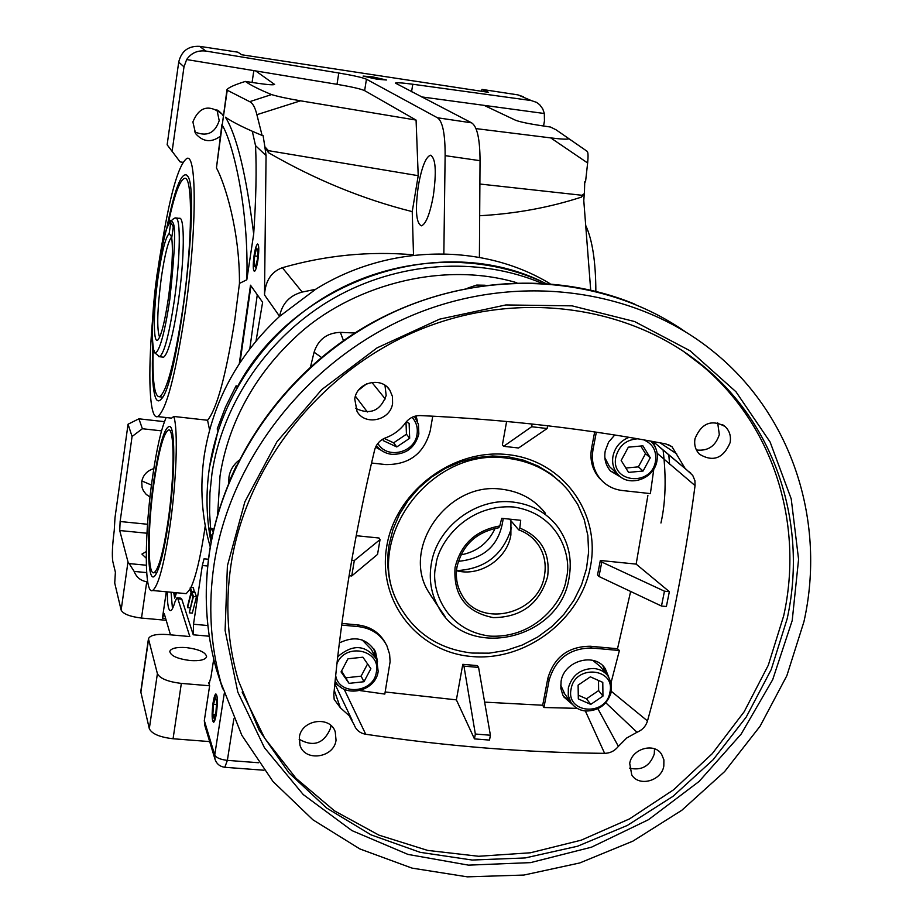 <?xml version="1.0" encoding="UTF-8"?>
<svg xmlns="http://www.w3.org/2000/svg" width="923" height="923" viewBox="0 0 923 923"><rect width="100%" height="100%" fill="white"/><g stroke="black" fill="none" stroke-linecap="round" stroke-linejoin="round"><path stroke-width="1.38" d="M154.176 481.61C158.791 450.943 163.452 433.787 168.171 430.164C174.678 425.941 174.77 476.395 167.894 522.21C163.209 552.554 158.629 569.353 154.129 572.606C147.345 576.529 147.622 525.787 154.176 481.61M337.749 656.726C352.828 643.769 365.808 644.669 376.676 659.426L378.176 671.425C375.73 691.662 344.083 698.711 335.141 680.92M362.289 640.031L371.3 649.434L375.465 657.176M336.964 663.683C345.375 642.096 381.303 649.884 376.365 672.059C373.827 693.127 339.168 696.254 335.672 675.636M362.901 657.199L370.873 668.667L363.962 681.728L349.079 683.366L341.049 671.921L347.959 658.803L362.901 657.199M363.962 681.728L361.124 676.144L367.585 663.937M341.556 670.952L349.079 683.366M346.344 677.77L361.124 676.144M787.134 618.871L771.213 669.579L746.234 717.056L713.133 759.744L673.063 796.272L627.363 825.427L577.533 846.241L525.21 857.94L472.138 860.04L420.138 852.321L371.046 834.854L326.696 808.075L288.807 772.724L259.005 729.931L238.607 681.174C227.566 643.942 225.016 605.2 230.981 564.934C246.326 464.073 321.85 369.477 420.98 329.176C520.18 288.957 633.086 306.136 705.945 368.335C777.581 428.768 807.429 527.321 787.134 618.871M242.149 692.1L264.705 738.238L295.96 778.274L334.553 810.902L378.984 835.153L427.58 850.395L478.633 856.279L530.425 852.783L581.248 840.161L629.486 818.909L673.64 789.753L712.279 753.653L744.192 711.714L768.282 665.264L783.708 615.756C803.887 524.541 774.109 426.357 702.726 366.143L682.547 350.671M336.041 740.211C333.976 758.014 304.775 762.11 299.963 745.207L299.34 737.315C301.313 719.709 330.007 715.313 335.234 731.731L336.041 740.211M299.133 739.254C313.578 747.353 324.065 743.603 330.63 728.016L330.861 725.455M663.822 766.09C661.479 780.973 638.866 787.181 631.736 774.835L629.705 763.39C631.967 748.645 654.245 742.277 661.583 754.229L663.891 759.825L663.822 766.09M629.44 768.144C641.612 770.867 649.896 766.148 654.28 753.987L654.511 748.83M730.093 442.694C723.332 458.431 713.144 462.296 699.542 454.278C695.446 450.055 693.946 444.828 695.019 438.61C701.538 423.08 711.587 419.077 725.166 426.576C729.585 430.856 731.224 436.233 730.093 442.694M696.415 449.974C707.929 451.301 715.567 446.178 719.317 434.583L717.679 422.803M392.587 403.386C390.544 420.496 364.885 426.218 356.993 411.277L354.744 398.978C356.682 382.226 381.545 376.123 389.887 390.279L392.471 396.532L392.587 403.386M355.609 408.347C370.169 415.235 380.357 410.966 386.172 395.517L384.983 385.329M792.211 620.533L772.701 679.651L741.169 734.062L699.126 781.423L648.488 819.693L591.481 847.187L530.575 862.624L468.48 865.139L407.978 854.41L351.975 830.619L303.252 794.576L264.44 747.722L237.811 692.123L225.108 630.444L227.393 565.834L244.883 501.777L276.877 441.875L321.769 389.564L377.069 347.867L439.625 319.15L505.873 304.948L572.052 305.848L634.551 321.527L690.092 350.798L735.977 391.779L770.128 442.059L791.219 498.882L798.58 559.35L792.211 620.533M336.353 682.801L335.049 681.809M386.749 546.324C377.149 601.092 417.669 652.192 471.63 656.507C525.464 661.606 580.44 620.083 590.397 566.837C601.138 513.673 563.353 460.565 508.215 454.67C453.239 447.967 395.529 491.498 386.749 546.324M562.522 484.148L551.158 474.099L538.132 466.057L523.768 460.254L508.435 456.85L492.524 455.962L476.453 457.6L460.646 461.754L445.532 468.319L431.502 477.11L418.927 487.909L408.151 500.416L399.451 514.307L393.048 529.214L389.114 544.732C385.802 565.43 388.641 584.721 397.64 602.615L401.32 609.122M572.756 704.734L563.918 697.05L562.799 695.042L560.838 688.385L561.092 681.232C564.045 660.683 594.897 651.996 605.28 668.714L608.695 676.997M563.445 696.277L569.941 700.995M621.952 477.791L610.484 471.018C605.673 465.365 603.919 458.662 605.234 450.909L608.569 442.186L614.73 434.998M610.472 471.007L618.318 474.849M381.303 450.355L375.58 447.159M376.099 446.086L377.38 446.767M803.945 621.675C826.05 523.029 793.099 416.469 714.402 352.436C636.524 288.299 517.376 271.674 413.123 314.962C308.963 358.343 230 458.316 214.044 564.541C208.056 605.373 210.34 644.762 220.897 682.732L241.826 735.273L272.989 781.504L312.909 819.797L359.889 848.952L412.039 868.116L467.384 876.85L523.929 875.05L579.748 862.959L632.959 841.107L681.797 810.29L724.647 771.559L760.091 726.205L786.858 675.682L803.945 621.675M398.84 604.877L399.532 605.903L398.84 604.877M354.259 725.028L349.275 715.821L340.356 707.779L334.184 699.38L333.814 694.627C341.106 614.672 354.709 533.125 374.623 449.986C376.238 444.148 379.918 440.086 385.652 437.814C393.763 434.802 400.386 429.806 405.52 422.826C409.293 417.934 414.196 415.523 420.242 415.581C505.458 419.4 587.34 428.86 665.898 443.94L672.025 446.755L685.051 468.342L692.758 475.449L694.927 480.698L695.065 485.602C684.347 566.607 668.483 645.05 647.496 720.944C645.835 726.286 642.339 730.058 637.02 732.262L626.705 737.996L618.375 746.361C614.776 750.884 610.195 753.203 604.623 753.341C526.087 752.637 446.444 746.28 365.727 734.258C360.282 733.277 356.52 730.37 354.455 725.559L354.259 725.028M334.23 690.231L340.356 707.779M352.067 720.09L334.841 683.874M334.899 683.262L341.106 687.45M344.152 689.216L365.727 734.258M474.445 738.885L489.502 740.096L490.401 735.239L478.576 667.421L477.387 665.61L462.792 664.329L456.377 699.865L474.445 738.885L475.345 734.027L490.401 735.239M484.621 702.126L542.701 705.241L543.935 707.514L577.198 708.356M585.355 710.987L604.623 753.341M359.993 690.577L384.822 694.084L390.106 661.722L389.621 654.28L386.922 645.858C381.153 634.655 371.634 628.24 358.389 626.613L341.706 625.09M385.191 691.973L456.377 699.865M597.885 708.726L618.375 746.361M637.02 732.262L605.788 702.772M611.441 691.431L647.496 720.944M669.36 591.678L664.456 591.193L661.479 606.03L666.371 606.515L669.36 591.678L636.155 564.115L647.888 495.466M596.327 432.195L593.039 449.524C591.112 460.969 593.651 470.892 600.631 479.314C606.365 485.729 613.61 489.467 622.367 490.528L650.38 493.597L653.83 468.942M657.141 453.274L695.065 485.602M611.118 682.432L619.391 650.519L617.51 648.742L630.64 591.458M656.011 448.924L652.988 441.529M653.161 441.563L685.904 469.161M676.697 453.874L660.037 442.832M339.399 642.904C355.02 635.405 367.054 638.381 375.523 651.846L377.542 661.676M475.345 734.027L463.946 666.129L462.792 664.329M351.721 560.307L354.305 560.561L380.045 539.574L379.053 538.017L356.197 535.698M385.422 643.054C379.515 632.463 370.192 626.405 357.455 624.883L341.925 623.452M617.51 648.742L590.351 646.25C568.256 646.423 554.077 657.13 547.812 678.382L542.701 705.241M636.155 564.115L600.331 560.48L597.539 574.891L598.981 576.494L661.479 606.03M594.666 431.952L591.574 448.174C589.659 459.596 592.185 469.507 599.165 477.906L601.981 480.768M506.623 421.465L502.377 444.967L503.646 446.317L518.564 448.001L547.131 428.526L531.66 426.738L532.156 424.026M619.391 650.519L591.77 647.992C569.629 648.177 555.415 658.907 549.127 680.193L543.935 707.514M651.892 441.332L652.699 443.213M664.456 591.193L601.784 562.049L600.331 560.48M547.639 425.768L547.131 428.526M416.065 415.927L417.658 421.973M371.531 463.023L385.652 464.569C409.12 464.846 423.969 453.643 430.187 430.972L432.749 416.169M531.66 426.738L503.646 446.317M354.305 560.561L351.732 575.975L349.102 575.721M351.732 575.975L377.542 554.411L380.045 539.574M375.603 657.407L373.838 648.834M463.946 666.129L478.576 667.421M601.784 562.049L598.981 576.494M605.788 673.329L602.869 665.852M415.131 417.288L414.865 416.227M358.643 390.083L366.523 383.91M559.857 481.61L559.038 480.687L559.857 481.61M485.129 285.242L476.741 285.057L467.949 288.011M568.337 687.947C572.145 675.117 580.717 668.633 594.066 668.506C600.215 669.163 604.992 671.863 608.43 676.605L611.418 683.724L611.384 691.685C607.565 704.411 599.027 710.86 585.77 711.033C579.309 710.352 574.36 707.445 570.91 702.311L568.256 695.492L568.337 687.947M564.807 694.05L560.676 685.108M571.118 688.962C574.983 664.156 615.756 667.837 609.907 692.331C606.042 716.894 565.487 713.525 571.118 688.962M592.762 660.337L600.4 666.648L606.78 674.563M578.11 685.143L590.362 676.847L602.788 682.374L602.95 696.127L590.743 704.387L578.317 698.919L578.11 685.143M578.26 695.169L586.497 698.803L590.743 704.387M586.497 698.803L598.635 690.6L602.95 696.127M598.635 690.6L598.508 680.47M547.627 576.563C539.597 603.677 521.46 617.36 493.251 617.614C465.907 612.157 453.193 595.416 455.074 567.391C460.889 544.074 475.806 530.264 499.816 525.96L501.72 518.311L520.71 520.307L519.799 528.048C541.166 537.048 550.443 553.223 547.627 576.563M499.816 525.96L498.708 527.76C476.314 532.017 462.411 545.032 457.023 566.826C455.327 576.99 456.943 586.359 461.858 594.908C479.718 628.817 539.009 614.626 544.466 575.49C546.474 563.861 544.235 553.362 537.763 544.028C532.929 537.417 526.572 532.686 518.668 529.837L519.799 528.048M510.95 520.745L510.881 535.052C507.085 559.119 479.729 577.06 456.504 570.691M456.516 570.61C484.933 569.179 503.277 554.861 511.55 527.644M503.197 518.461C499.816 544.489 484.875 558.773 458.362 561.311M460.912 554.885C476.845 551.862 488.255 543.012 495.143 528.337M518.668 529.837L509.588 519.141M414.427 416.365L418.419 424.303L418.846 433.983C415.085 447.736 406.085 454.52 391.86 454.347C385.41 453.528 380.253 450.586 376.411 445.532M412.062 417.311C416.342 422.123 418.004 427.799 417.034 434.329C414.739 453.031 386.714 459.562 377.888 443.375M406.212 421.926L409.131 423.299L409.674 438.287L396.775 446.94L383.287 440.652L383.218 438.91M384.199 438.413L393.636 442.832L396.775 446.94M393.636 442.832L406.443 434.225L409.674 438.287M406.443 434.225L406.005 422.18M176.547 592.739L174.678 598.127L173.686 592.474L174.689 597.908L176.501 592.739M174.459 592.543L175.151 594.747L175.693 592.658M254.125 255.279C255.221 248.495 256.386 244.733 257.609 244.007C259.063 244.987 259.155 250.375 257.898 260.182C256.802 266.897 255.659 270.635 254.46 271.408C252.971 270.497 252.867 265.12 254.125 255.279M254.021 265.363L255.394 267.197L257.39 259.513L257.99 250.018L256.606 248.264L254.621 255.925L254.021 265.363L255.809 265.593M254.621 255.925L257.598 256.317M472.253 653.069C439.117 649.273 414.669 633.155 398.909 604.727C361.597 540.267 430.637 446.201 507.569 458.258C532.779 461.477 553.154 472.38 568.706 490.99L577.786 504.523L584.213 519.522L587.859 535.536L588.609 552.092L586.474 568.706L581.525 584.928L573.921 600.273L563.895 614.326L551.712 626.682L537.74 637.008L522.36 645.004L506.012 650.438L489.155 653.161L472.253 653.069M544.835 512.657L541.743 508.931M545.435 513.326C534.625 499.551 520.122 491.521 501.95 489.248C448.255 481.021 400.905 547.524 428.422 591.712L433.349 599.223M430.499 595.173L432.852 598.462M429.149 592.981L430.026 594.158M541.363 508.838L539.967 507.073M168.021 224.601C173.962 196.311 179.35 180.943 184.185 178.497C193.034 173.489 192.665 241.884 182.627 309.851C174.528 362.497 166.844 391.467 159.598 396.775C154.395 397.017 152.272 380.887 153.23 348.386M162.563 357.063L163.602 357.189C168.274 353.694 173.178 335.164 178.312 301.613C184.612 258.763 184.923 215.244 179.247 218.382M213.063 702.841C213.917 697.534 214.851 694.558 215.855 693.923C217.643 695.273 217.84 701.757 216.432 713.387C215.578 718.625 214.667 721.578 213.674 722.259C211.852 720.967 211.655 714.494 213.063 702.841M212.832 714.506L214.067 718.406L215.97 711.956L216.651 701.618L215.405 697.788L213.513 704.237L212.832 714.506L215.163 714.69M213.513 704.237L216.467 704.48M377.022 79.216L363.097 76.078L372.569 76.863L386.46 80.001L377.022 79.216M371.981 78.143L383.183 79.309L369.177 76.655L366.362 76.759L371.981 78.143M369.177 76.655L369.05 77.417M377.565 77.924L377.392 78.963M372.684 76.921L385.791 79.886L376.896 79.159L363.754 76.182L372.684 76.921M257.886 260.159C256.79 266.839 255.648 270.554 254.46 271.293C253.006 270.347 252.89 265.016 254.148 255.302C255.233 248.61 256.375 244.883 257.575 244.133C259.028 245.057 259.132 250.398 257.886 260.159M433.302 195.918C429.899 214.067 425.953 224.035 421.43 225.835C416.054 223.274 415.05 209.798 418.396 185.396C421.742 167.201 425.722 157.141 430.36 155.226C435.691 157.718 436.671 171.274 433.302 195.918M194.534 131.816C206.752 137.008 214.967 133.281 219.201 120.636L216.928 109.756M220.285 136.292C211.252 142.892 203.014 141.992 195.595 133.593L192.884 121.94C199.172 106.768 208.84 104.091 221.889 113.921L223.193 115.802M595.854 291.276C595.739 261.671 592.358 239.715 585.701 225.42M479.406 257.379L480.041 160.683C479.948 138.958 477.145 126.347 471.607 122.84L395.436 83.128C396.382 82.447 402.174 82.816 412.789 84.247L531.187 100.538L517.953 94.884L481.944 89.393L488.567 92.346L241.676 54.757L237.938 52.184L199.645 46.346L205.806 51.053L338.787 72.998C353.405 75.49 362.635 77.555 366.443 79.216L364.631 90.639L416.077 120.071L418.211 175.682L412.235 211.621L413.504 254.817C369.385 250.975 325.669 255.279 282.346 267.705L302.19 292.06L315.562 289.337L279.6 316.37C237.996 355.124 212.878 401.505 204.248 455.524C199.714 486.986 201.722 517.468 210.271 546.97M217.193 428.999L218.059 430.81L209.452 467.488C205.725 492.928 206.267 517.895 211.079 542.378C206.267 517.895 205.725 492.928 209.452 467.488C220.251 395.644 268.005 327.873 334.391 291.541C400.928 255.429 481.794 252.879 545.355 283.303C442.671 230.635 294.956 279 237.061 387.418L236.138 385.733L225.547 406.974L217.193 428.999L218.497 429.495M315.562 289.337C388.006 244.007 482.51 242.657 549.993 283.661M216.397 713.283L213.686 721.994C211.909 720.69 211.713 714.333 213.098 702.934L215.82 694.188C217.586 695.469 217.782 701.838 216.397 713.283M141.865 480.941L151.453 485.071M150.011 496.989L146.238 494.428L143.446 490.898L142.084 487.563L141.727 481.725C143.03 475.068 147.057 470.707 153.818 468.642M239.992 362.601L250.952 285.842M239.288 363.674L250.502 285.219L262.617 302.283L256.052 340.933M412.235 211.621C362.924 199.23 315.008 179.581 268.466 152.676L264.866 147.034L266.066 155.583L255.533 145.638C256.686 169.486 256.075 198.953 253.687 234.038L246.81 279.784L239.461 283.407L234.754 320.235C225.939 375.615 216.882 408.947 207.56 420.253L173.789 416.458C178.301 429.287 176.524 482.094 169.728 527.644C163.867 565.534 158.145 586.474 152.56 590.501C144.023 595.358 144.426 531.856 152.583 476.879C156.737 448.463 161.26 428.676 166.163 417.531M205.252 525.706L204.468 531.14C200.349 557.873 195.849 576.644 190.98 587.42M190.069 589.232L186.227 593.651L184.392 593.477M160.394 253.744C169.382 196.795 178.174 165.044 186.746 158.502C197.164 152.526 196.795 233.392 184.854 314.074C175.243 376.249 166.186 410.412 157.671 416.585C149.399 420.161 147.611 375.2 152.676 318.32M239.461 283.407C239.784 230.635 224.866 183.354 216.444 167.871L221.889 124.732M162.471 397.305L161.86 397.04M186.25 647.577C199.056 649.261 205.852 652.33 206.614 656.795C205.241 659.864 199.783 661.122 190.242 660.545C177.366 658.86 170.547 655.792 169.786 651.35C171.193 648.234 176.685 646.977 186.25 647.577M168.298 523.41C164.075 551.193 159.76 568.441 155.352 575.167C146.815 587.859 146.284 531.002 153.818 480.548C159.414 443.917 164.802 425.884 169.994 426.461C175.601 429.137 174.92 479.199 168.298 523.41M166.89 227.496C174.447 190.092 181.012 172.613 186.608 175.047L187.092 175.601C201.295 185.431 178.416 383.922 161.387 398.886C158.987 401.886 157.014 401.447 155.491 397.571C152.595 389.252 151.707 371.831 152.814 345.306M366.443 79.216L437.433 117.763C442.625 121.225 445.186 133.858 445.128 155.641L480.041 160.683M481.621 91.285L481.944 89.393M517.953 94.884L523.514 96.8M531.187 100.538L536.563 102.372L539.724 104.772L542.712 108.822L544.385 113.517L421.453 96.88M544.316 113.506L544.455 120.948L543.555 126.001M443.848 253.837L445.128 155.641M364.631 90.639C360.824 88.908 351.617 86.808 337.01 84.316L338.787 72.998M205.806 51.053C197.649 50.119 191.269 52.946 186.654 59.557L337.01 84.316M199.645 46.346C188.373 45.781 181.393 51.042 178.704 62.118L183.989 66.871L186.654 59.557M183.989 66.871L172.128 151.314L180.112 161.906L167.144 144.796L178.704 62.118M590.697 290.041L583.786 200.614L584.305 193.392M147.703 581.836L146.745 581.744L141.507 618.064C129.97 616.633 123.174 613.98 121.144 610.091L114.729 583.094L115.387 572.202L112.814 561.553C111.879 555.473 112.364 545.078 114.256 530.379L114.994 517.688L128.066 424.211L138.912 418.811L164.444 421.661M475.968 128.609L550.719 137.896C561.657 139.246 567.726 139.511 568.926 138.715L556.084 129.82L550.5 127.039L539.124 125.332C527.448 123.497 519.568 121.778 515.472 120.209L484.114 105.36M584.144 193.888L581.34 197.141C549.358 207.56 515.461 213.755 479.683 215.728M581.34 197.141L581.986 195.272L479.891 184.023M581.986 195.272L584.167 193.818L584.444 192.365L584.744 181.854L585.528 181.935L587.639 162.979L550.719 137.896M416.077 120.071L300.54 100.815L256.882 114.683L262.086 135.404L263.09 135.589L264.866 146.78L268.397 150.645L418.211 175.682M255.717 70.933L274.616 84.455C273.543 85.135 267.832 84.731 257.482 83.243L245.345 81.432C250.583 85.17 259.317 89.554 271.558 94.573C277.8 96.511 287.468 98.588 300.54 100.815M266.066 155.583L264.509 294.945C265.374 280.811 271.327 271.731 282.346 267.705M268.397 150.645L268.466 152.676M180.112 161.906L182.892 162.298M252.071 82.435L253.825 70.621M167.144 144.796L172.128 151.314M279.6 316.37L264.509 294.945M207.56 420.253L209.579 429.956M171.055 592.231L172.463 608.615M177.308 597.839L180.816 598.162L181.796 599.2L193.242 634.793L193.507 624.236L202.322 565.499L204.041 558.807L208.46 559.234M190.15 607.876L187.6 607.646L187.554 606.307L191.073 592.381L190.046 589.336L190.346 587.363L193.357 587.651L194.499 592.635M192.053 592.416L195.088 592.693L196.484 596.789L192.319 613.103L189.284 612.826L192.792 597.481L191.753 594.4L192.053 592.416L193.438 596.5L189.284 612.826M568.926 138.715L587.259 151.407C588.159 152.48 588.286 156.333 587.639 162.979M121.144 610.091L127.985 561.888L119.725 530.529L120.128 521.518L132.07 436.498L128.066 424.211M161.548 430.856L142.373 428.734L138.912 418.811M132.07 436.498L142.373 428.734M256.882 114.683C255.129 107.426 252.729 103.099 249.683 101.668L227.254 90.223L222.178 125.136C232.169 140.792 249.152 206.914 246.81 279.784M253.687 234.038C246.21 174.424 236.796 135.485 225.431 117.209C233.069 122.436 245.287 128.505 262.086 135.404M271.558 94.573L249.683 101.668M255.533 145.638L252.302 131.262M245.345 81.432C234.719 84.743 228.592 87.477 226.989 89.646L227.254 90.223M302.19 292.06C289.787 295.452 282.288 303.379 279.681 315.839M167.282 591.874C167.305 604.669 168.459 610.911 170.755 610.599C172.047 610.045 173.455 607.103 174.989 601.784L176.916 597.804L177.885 598.842L189.826 636.547L167.248 634.539C156.31 633.836 150.045 635.243 148.453 638.751L157.395 673.663C159.967 678.543 167.951 681.797 181.346 683.401L209.636 685.766L208.621 682.593L209.59 682.674M146.745 581.744C140.596 580.717 136.396 577.267 134.158 571.418L129.151 563.584L146.33 565.234M169.44 417.9L171.551 418.142L173.789 416.458M216.444 167.871L226.977 89.762M213.709 659.126L210.894 677.54L209.163 683.158L208.621 682.593M194.741 591.678L191.707 591.401L187.6 607.646M190.346 587.363L191.707 591.401M196.484 596.789L193.438 596.5M148.418 638.993L140.757 691.662L149.307 728.674C151.822 733.843 159.737 737.2 173.062 738.758L209.683 741.596M204.71 725.097L204.318 720.586L209.636 685.766M141.507 618.064L166.198 620.291M165.655 618.445L162.436 618.156L166.302 591.781M146.226 558.184L141.923 554.088L146.272 551.608M127.985 561.888L129.151 563.584M249.81 348.767L257.286 294.76M162.436 618.156L164.213 613.53L170.455 634.828M211.459 540.405L210.559 534.648C209.867 529.121 209.867 526.883 210.536 527.933L213.79 529.444M354.882 332.995L340.379 332.372C327.007 332.857 318.25 339.468 314.085 352.194L310.555 366.777M210.559 534.648L212.463 535.432M229.689 480.398L236.461 465.4M238.988 460.312C233.427 464.696 230.081 470.269 228.95 477.018L228.754 482.648M650.669 441.102L651.546 441.944C656.426 447.182 658.226 453.539 656.934 460.992C654.142 479.083 628.782 487.736 617.787 474.284C613.403 469.149 611.811 463.058 613.01 456.008C615.099 447.044 620.441 440.825 629.036 437.34M643.746 439.867C652.907 443.859 656.818 451.024 655.468 461.362C651.384 487.229 609.999 482.694 615.895 456.873C619.033 445.647 626.29 439.625 637.678 438.806M612.122 469.046L609.445 466.565L604.865 457.739M628.563 472.391L621.167 460.485L628.344 447.17L642.916 445.832L650.254 457.773L643.077 471.03L628.563 472.391M625.852 468.03L638.381 466.853L643.077 471.03M638.381 466.853L645.5 453.689L650.254 457.773M645.5 453.689L640.793 446.028M159.598 337.207C156.668 329.361 157.233 309.574 161.306 277.823C164.802 254.252 168.274 240.638 171.713 236.969L169.174 233.542L170.732 222.535L173.293 226.712L171.724 237.834C173.201 250.283 172.139 270.116 168.505 297.356C165.09 320.235 161.698 334.253 158.329 339.41C153.045 346.91 153.091 311.57 158.121 276.912C161.86 251.656 165.552 237.199 169.174 233.542M222.685 688.858L216.282 669.025C205.875 631.609 203.602 592.797 209.475 552.6C224.601 451.947 296.848 356.786 394.006 311.974C491.278 267.324 604.911 276.254 684.255 331.011M549.127 680.193L547.812 678.382M590.351 646.25L591.77 647.992M591.574 448.174L593.039 449.524M358.389 626.613L357.455 624.883M371.877 382.376L385.26 398.955M367.366 411.981L355.413 396.198M566.284 578.409C564.749 598.058 537.567 638.624 489.859 636.109C442.671 630.005 430.176 585.09 435.944 565.499C437.041 545.574 464.973 503.727 513.476 506.981C561.126 514.076 572.179 559.338 566.284 578.409M445.163 616.633L438.137 606.503C431.053 593.443 428.768 579.24 431.283 563.884C436.891 527.01 476.291 497.278 513.188 502.077C531.694 504.373 546.451 512.53 557.457 526.537C568.545 541.732 572.41 558.888 569.053 577.983C560.169 640.031 465.827 661.641 438.137 606.503L428.422 591.712M437.433 117.763L471.607 122.84M412.789 84.247L411.554 91.746M233.854 718.832L227.37 760.367L258.578 762.744M224.22 693.715L214.736 755.026C216.247 757.795 220.447 759.571 227.37 760.367L224.808 767.29M207.687 566.018L202.322 565.499M207.871 625.54L193.507 624.236M209.267 636.224L193.242 634.793M181.796 599.2L177.885 598.842M134.158 571.418L146.676 572.606M181.346 683.401L173.062 738.758M204.318 720.586L214.736 755.026L214.932 758.994C216.547 763.944 219.951 766.713 225.143 767.313L264.001 770.232M120.128 521.518L147.507 524.264M146.942 533.229L119.725 530.529M157.395 673.663L149.307 728.674M148.499 639.847L140.792 692.827M213.248 531.81L210.536 527.933L209.579 512.45L209.925 492.917L211.99 473.326C222.662 402.659 268.685 335.776 333.238 298.51C397.94 261.486 477.283 256.144 541.432 283.061M217.643 514.584L220.009 476.06C226.112 436.464 245.46 382.953 297.333 335.418C348.548 287.953 438.84 259.686 516.811 282.726M663.106 450.136C666.371 477.872 665.645 502.17 660.949 523.006M340.379 332.372L343.471 340.587M321.377 357.397L314.085 352.194M154.153 350.763C150.899 347.221 151.857 321.873 157.002 274.708C164.548 231.731 169.659 214.205 172.359 222.143C176.028 223.839 175.151 249.718 169.751 299.79C162.61 347.948 155.641 357.316 154.153 350.763M176.893 218.716L175.289 217.863C163.267 222.685 160.175 255.417 155.733 284.18C151.741 318.227 151.268 341.014 154.326 352.54L159.644 356.716C164.259 353.209 169.117 334.68 174.239 301.106C179.72 263.528 180.896 223.747 176.893 218.716M158.641 356.613L163.602 357.189M171.978 430.579L169.336 430.291M156.725 572.86L154.129 572.606M220.897 682.732L216.282 669.025C205.829 631.447 203.545 592.52 209.417 552.266M702.726 366.143L705.945 368.335M334.507 730.105L335.234 731.731M660.372 752.718L661.583 754.229M722.651 424.718L725.166 426.576M387.418 387.302L389.887 390.279M659.714 447.228L686.25 469.495M689.123 471.826L690.935 473.291M685.051 468.342L659.703 447.217M672.025 446.755L668.333 444.632M209.44 552.139C223.285 461.235 282.946 374.588 366.443 325.957C450.136 277.65 552.496 270.104 634.816 304.152M374.173 649.354L375.523 651.846M599.165 477.906L600.631 479.314M603.446 666.452L605.28 668.714M570.91 702.311L563.33 692.054M533.448 538.997L537.763 544.028M397.64 602.615L398.909 604.727M162.586 397.121L159.598 396.775M186.227 593.651L152.56 590.501M431.272 155.352L430.36 155.226M221.889 113.921L218.555 110.76M584.167 193.818L583.971 194.407M171.551 418.142L157.671 416.585M204.502 724.428L214.932 758.994M170.859 427.568L169.994 426.461M187.554 176.305L186.608 175.047M669.59 464.2L668.794 454.797M617.787 474.284L609.445 466.565M176.201 217.978L180.17 218.509"/></g></svg>
